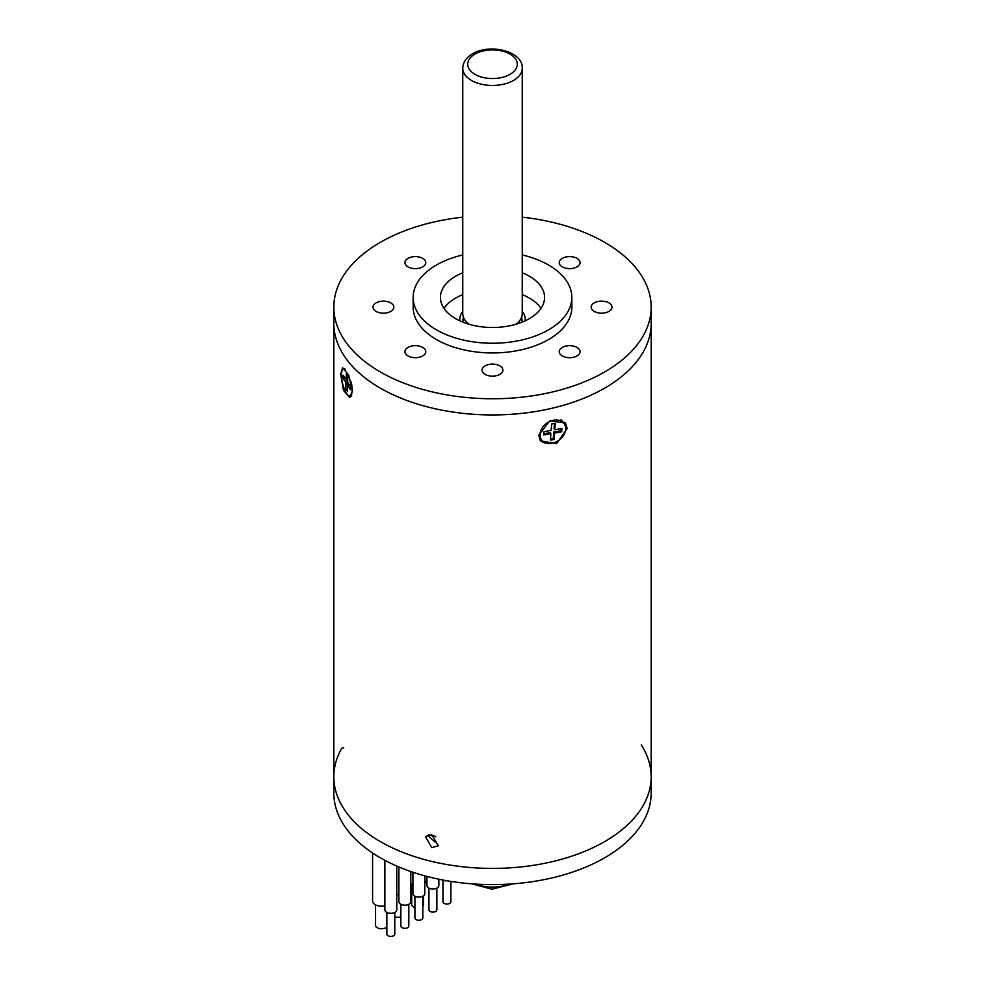 <?xml version="1.0" encoding="UTF-8"?>
<svg xmlns="http://www.w3.org/2000/svg" width="985" height="985" viewBox="0 0 985 985"><rect width="100%" height="100%" fill="white"/><g stroke="black" fill="none" stroke-linecap="round" stroke-linejoin="round"><path stroke-width="1.48" d="M577.001 258.353A10.416 6.008 0 0 0 565.649 257.06A10.416 6.008 0 0 0 559.221 262.613A10.416 6.008 0 0 0 562.275 266.861A10.416 6.008 0 0 0 573.627 268.166A10.416 6.008 0 0 0 580.054 262.613A10.416 6.008 0 0 0 577.001 258.353M422.725 258.353A10.416 6.008 0 0 0 411.373 257.06A10.416 6.008 0 0 0 404.946 262.613A10.416 6.008 0 0 0 407.999 266.861A10.416 6.008 0 0 0 419.351 268.166A10.416 6.008 0 0 0 425.779 262.613A10.416 6.008 0 0 0 422.725 258.353M390.774 302.9A10.416 6.008 0 0 0 379.422 301.595A10.416 6.008 0 0 0 372.995 307.148A10.416 6.008 0 0 0 376.048 311.395A10.416 6.008 0 0 0 387.4 312.701A10.416 6.008 0 0 0 393.828 307.148A10.416 6.008 0 0 0 390.774 302.9M422.725 347.434A10.416 6.008 0 0 0 411.373 346.129A10.416 6.008 0 0 0 404.946 351.682A10.416 6.008 0 0 0 407.999 355.93A10.416 6.008 0 0 0 419.351 357.235A10.416 6.008 0 0 0 425.779 351.682A10.416 6.008 0 0 0 422.725 347.434M499.863 365.878A10.416 6.008 0 0 0 488.511 364.573A10.416 6.008 0 0 0 482.084 370.126A10.416 6.008 0 0 0 485.137 374.374A10.416 6.008 0 0 0 496.489 375.679A10.416 6.008 0 0 0 502.916 370.126A10.416 6.008 0 0 0 499.863 365.878M608.952 302.9A10.416 6.008 0 0 0 597.6 301.595A10.416 6.008 0 0 0 591.172 307.148A10.416 6.008 0 0 0 594.226 311.395A10.416 6.008 0 0 0 605.578 312.701A10.416 6.008 0 0 0 612.005 307.148A10.416 6.008 0 0 0 608.952 302.9M462.753 272.759A52.07 30.055 0 0 0 440.43 297.433A52.07 30.055 0 0 0 455.686 318.684A52.07 30.055 0 0 0 512.422 325.198A52.07 30.055 0 0 0 544.57 297.433A52.07 30.055 0 0 0 529.314 276.169A52.07 30.055 0 0 0 522.247 272.759M444.001 308.354A52.07 30.055 180 0 1 462.753 294.626M522.247 294.626A52.07 30.055 180 0 1 529.314 298.036A52.07 30.055 180 0 1 540.999 308.354M577.001 347.434A10.416 6.008 0 0 0 565.649 346.129A10.416 6.008 0 0 0 559.221 351.682A10.416 6.008 0 0 0 562.275 355.93A10.416 6.008 0 0 0 573.627 357.235A10.416 6.008 0 0 0 580.054 351.682A10.416 6.008 0 0 0 577.001 347.434M380.296 388.115A158.671 91.605 0 0 0 553.225 407.975A158.671 91.605 0 0 0 651.171 323.339A158.671 91.605 180 0 1 431.775 407.975A158.671 91.605 180 0 1 333.829 323.339A158.671 91.605 0 0 0 380.296 388.115M462.753 217.156A158.671 91.605 0 0 0 333.829 307.148A158.671 91.605 0 0 0 380.296 371.924A158.671 91.605 0 0 0 553.225 391.784A158.671 91.605 0 0 0 651.171 307.148A158.671 91.605 0 0 0 604.704 242.372A158.671 91.605 0 0 0 522.247 217.156M462.753 254.967A79.342 45.803 0 0 0 413.158 297.433L413.158 307.148A79.342 45.803 0 0 0 436.404 339.529A79.342 45.803 0 0 0 522.863 349.466A79.342 45.803 0 0 0 571.842 307.148L571.842 297.433A79.342 45.803 0 0 0 548.596 265.039A79.342 45.803 0 0 0 522.247 254.967M413.158 297.433A79.342 45.803 0 0 0 436.404 329.815A79.342 45.803 0 0 0 522.863 339.751A79.342 45.803 0 0 0 571.842 297.433M431.775 834.714L438.288 845.733L431.775 847.666L425.385 836.487L431.775 834.714M340.712 374.325L342.583 367.676L348.641 375.039L352.47 390.725L349.737 397.583L343.433 390.282L340.712 374.325M565.587 430.014A15.366 11.598 144.3 0 0 566.006 426.887A15.366 11.598 144.3 0 0 564.848 422.22M538.733 435.271L549.716 420.915L565.488 422.996L567.138 428.475L556.697 443.582L540.519 440.923L538.733 435.271M435.567 842.384L428.832 836.561M641.26 744.919A158.671 91.605 180 0 1 651.171 776.796A158.671 91.605 180 0 1 431.775 861.432A158.671 91.605 180 0 1 333.829 776.796A158.671 91.605 180 0 1 341.5 748.649A1.982 1.145 0 0 1 343.74 747.886M539.952 440.036A15.366 11.598 144.3 0 0 547.118 443.25M350.562 395.847A15.366 4.802 -103.4 0 0 351.251 396.401M414.907 907.517A5.947 3.435 180 0 1 413.429 906.889A5.947 3.435 180 0 1 411.681 904.464L411.681 884.013M412.912 884.542A8.927 5.159 180 0 1 411.324 883.816A8.927 5.159 180 0 1 410.794 883.483M426.554 876.318L426.554 880.171A8.927 5.159 180 0 1 424.818 883.225M423.587 895.734L423.587 904.464A5.947 3.435 180 0 1 422.836 906.126M398.888 894.712A8.927 5.159 180 0 1 396.77 894.712M400.87 916.838A5.947 3.435 180 0 1 394.788 916.838M386.846 926.836A5.947 3.435 180 0 1 385.714 927.747A5.947 3.435 180 0 1 379.225 928.498A5.947 3.435 180 0 1 375.556 925.321L375.556 904.87M384.864 905.806A8.927 5.159 180 0 1 372.576 901.029L372.576 852.985M428.549 834.591A148.267 85.596 0 0 0 435.345 836.339M333.829 776.796A158.671 91.605 180 0 0 380.296 841.572A158.671 91.605 180 0 0 553.225 861.432A158.671 91.605 180 0 0 651.171 776.796L651.171 792.987A158.671 91.605 180 0 1 553.225 877.635A158.671 91.605 180 0 1 380.296 857.775A158.671 91.605 180 0 1 333.829 792.987L333.829 307.148M428.377 834.861A148.76 85.88 0 0 0 435.936 836.794M394.788 912.393L394.788 934.125A3.965 2.29 180 0 1 392.338 936.242A3.965 2.29 180 0 1 388.016 935.75A3.965 2.29 180 0 1 386.846 934.125L386.846 912.393M396.77 866.049L396.77 909.832A5.947 3.435 180 0 1 393.101 913.009A5.947 3.435 180 0 1 386.613 912.27A5.947 3.435 180 0 1 384.864 909.832L384.864 860.299M408.812 904.304L408.812 926.035A3.965 2.29 180 0 1 406.362 928.153A3.965 2.29 180 0 1 402.04 927.648A3.965 2.29 180 0 1 400.87 926.035L400.87 904.304M410.794 871.528L410.794 901.743A5.947 3.435 180 0 1 407.125 904.919A5.947 3.435 180 0 1 400.636 904.168A5.947 3.435 180 0 1 398.888 901.743L398.888 866.96M422.836 896.202L422.836 917.934A3.965 2.29 180 0 1 420.386 920.052A3.965 2.29 180 0 1 416.064 919.559A3.965 2.29 180 0 1 414.907 917.934L414.907 896.202M424.818 875.85L424.818 893.641A5.947 3.435 180 0 1 421.149 896.818A5.947 3.435 180 0 1 414.66 896.067A5.947 3.435 180 0 1 412.912 893.641L412.912 872.242M436.86 888.113L436.86 909.845A3.965 2.29 180 0 1 434.41 911.95A3.965 2.29 180 0 1 430.088 911.457A3.965 2.29 180 0 1 428.931 909.845L428.931 888.113M438.842 879.211L438.842 885.552A5.947 3.435 180 0 1 435.173 888.716A5.947 3.435 180 0 1 428.684 887.978A5.947 3.435 180 0 1 426.948 885.552L426.948 876.416M450.884 881.39L450.884 901.743A3.965 2.29 180 0 1 448.434 903.861A3.965 2.29 180 0 1 444.112 903.356A3.965 2.29 180 0 1 442.954 901.743L442.954 880.024M447.609 880.861A5.947 3.435 180 0 1 442.991 880.024M345.612 369.757A13.888 4.334 -103.4 0 0 343.593 368.969A13.888 4.334 -103.4 0 0 341.733 378.646A13.888 4.334 -103.4 0 0 346.449 393.261A13.888 4.334 -103.4 0 0 350.044 395.97A13.888 4.334 -103.4 0 0 351.189 382.131M347.323 391.205L347.52 385.184L350.475 389.74L350.586 386.662L347.631 382.094L347.84 376.073L346.326 373.746L346.117 379.767L343.162 375.199L343.051 378.289L346.006 382.845L345.809 388.866L347.323 391.205M347.41 388.484L345.809 388.866M346.006 382.845L347.828 382.414L347.754 385.123M347.717 379.373L346.117 379.767L347.631 382.082M344.873 377.846L343.051 378.289M349.343 384.741L347.52 385.184M564.122 423.648A13.888 10.478 144.3 0 0 553.73 420.213A13.888 10.478 144.3 0 0 542.058 428.179A13.888 10.478 144.3 0 0 541.565 439.839A13.888 10.478 144.3 0 0 551.957 443.262A13.888 10.478 144.3 0 0 563.629 435.296A13.888 10.478 144.3 0 0 564.122 423.648L562.534 421.42A13.888 10.478 144.3 0 0 560.994 419.807M554.05 439.482L554.543 433.068L561.684 431.799L561.93 428.5L554.801 429.768L555.294 423.341L551.637 423.993L551.144 430.42L544.003 431.689L543.757 434.976L550.886 433.708L550.393 440.135L554.05 439.482L553.287 438.423L553.779 432.009L560.921 430.74L561.081 428.66M538.733 435.013A13.888 10.478 144.3 0 0 539.965 437.611L541.565 439.839M550.48 438.928L553.287 438.423M543.843 433.769L550.135 432.649L550.886 433.708M554.801 429.768L554.038 428.709L554.444 423.501M560.921 430.74L561.684 431.799M553.779 432.009L554.543 433.068M462.753 68.273C462.975 62.326 466.225 57.524 472.492 53.855C489.754 43.131 523.17 51.195 522.247 68.273A29.747 17.176 180 0 1 513.542 80.413A29.747 17.176 180 0 1 481.111 84.144A29.747 17.176 180 0 1 462.753 68.273L462.753 313.624A29.747 17.176 0 0 0 469.217 324.311M515.783 324.311A29.747 17.176 0 0 0 522.247 313.624L522.247 68.273M463.245 318.598A29.747 17.176 0 0 0 462.753 321.726L462.753 322.095M459.884 320.864A32.727 18.9 180 0 1 462.753 311.42M522.247 322.095L522.247 321.726A29.747 17.176 0 0 0 521.755 318.598M522.247 311.42A32.727 18.9 180 0 1 525.116 320.864M475.681 884.087A29.747 17.176 0 0 0 509.319 884.087M474.967 54.101A24.797 14.319 0 0 0 474.967 74.343A24.797 14.319 0 0 0 510.033 74.343A24.797 14.319 0 0 0 510.033 54.101A24.797 14.319 0 0 0 474.967 54.101M651.171 776.796L651.171 307.148M351.682 395.588L350.044 395.97M344.713 368.698L343.593 368.969M471.618 883.804L491.897 889.184L513.382 883.804M463.245 322.292L463.245 316.751M521.755 322.292L521.755 316.751"/></g></svg>

